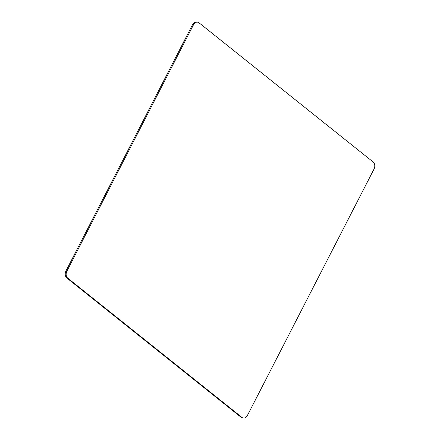 <?xml version="1.0" encoding="UTF-8"?>
<svg xmlns="http://www.w3.org/2000/svg" width="440" height="440" viewBox="0 0 440 440"><rect width="100%" height="100%" fill="white"/><g stroke="black" fill="none" stroke-linecap="round" stroke-linejoin="round"><path stroke-width="0.66" d="M197.709 22.181L196.785 22A5.22 3.878 101.2 0 0 192.583 24.574L65.973 270.936A5.22 3.878 -78.8 0 0 66.842 277.987L240.988 417.202A5.22 3.878 101.2 0 0 242.292 417.819L243.216 418A5.22 3.878 101.2 0 0 247.418 415.426L374.028 169.065A5.22 3.878 101.2 0 0 373.159 162.014L199.012 22.798A5.22 3.878 101.2 0 0 197.709 22.181A5.22 3.878 101.2 0 0 193.512 24.761L66.902 271.117A5.22 3.878 -78.8 0 0 67.771 278.168L241.918 417.384A5.22 3.878 101.2 0 0 243.216 418M66.842 277.987L67.771 278.168M240.988 417.202L241.918 417.384M65.973 270.936L66.902 271.117M192.583 24.574L193.512 24.761"/></g></svg>
